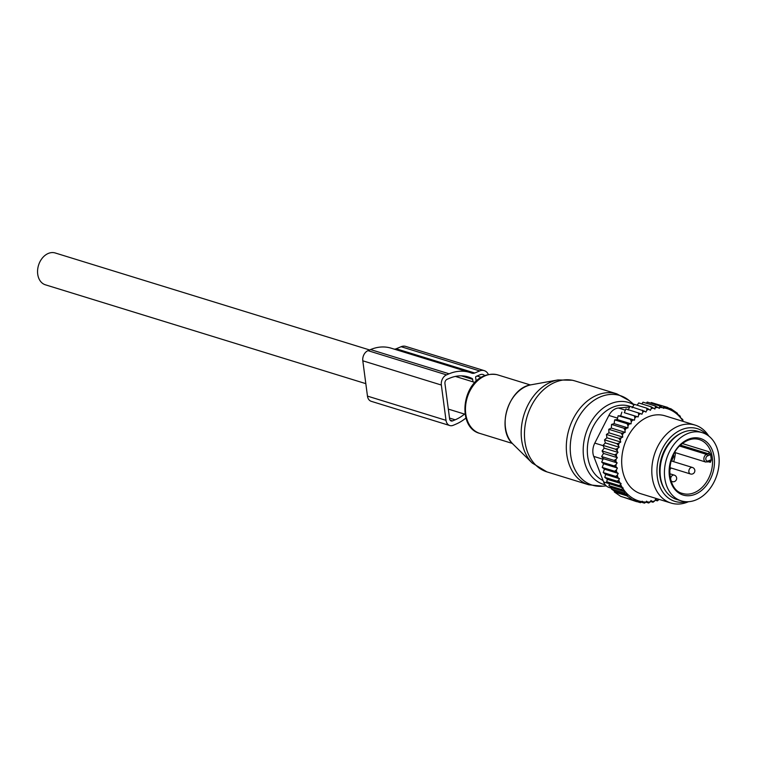 <?xml version="1.0" encoding="UTF-8"?>
<svg xmlns="http://www.w3.org/2000/svg" width="757" height="757" viewBox="0 0 757 757"><rect width="100%" height="100%" fill="white"/><g stroke="black" fill="none" stroke-linecap="round" stroke-linejoin="round"><path stroke-width="1.14" d="M365.82 383.648L45.411 284.812A16.654 12.339 -72.9 0 1 42.846 283.563A16.654 12.339 -72.9 0 1 39.175 263.455A16.654 12.339 -72.9 0 1 55.233 252.98L369.624 349.961M681.272 500.869L676.909 499.525A35.693 26.438 -72.9 0 1 660.066 472.217A35.693 26.438 -72.9 0 1 675.623 436.865A35.693 26.438 -72.9 0 1 697.945 431.32L702.307 432.663A35.693 26.438 -72.9 0 1 719.15 459.972A35.693 26.438 -72.9 0 1 703.594 495.324A35.693 26.438 -72.9 0 1 681.272 500.869A35.693 26.438 -72.9 0 1 664.428 473.57A35.693 26.438 -72.9 0 1 679.985 438.208A35.693 26.438 -72.9 0 1 702.307 432.663M711.22 460.275A2.716 2.016 107.1 0 0 709.848 460.256L708.211 460.947A2.716 2.016 107.1 0 1 705.817 459.281A2.716 2.016 107.1 0 1 707.54 455.903L709.177 455.212A2.716 2.016 107.1 0 0 710.407 454.096A28.217 20.903 -72.9 0 1 711.22 460.275L710.35 462.338L708.353 461.723M710.407 454.096L708.949 451.74L682.407 443.555M653.461 408.051A48.268 35.759 107.1 0 0 651.257 408.572L651.152 406.783L654.928 409.064L655.467 406.036L659.394 408.42L659.669 405.894L663.709 408.354L663.719 406.358L667.75 408.818L667.504 407.351L671.204 409.726L671.052 408.856L677.401 413.256L677.553 414.117L680.231 416.17L680.477 417.637L682.795 419.567L683.022 421.1A48.268 35.759 107.1 0 0 663.946 407.881M640.45 413.596L625.878 408.95L624.288 412.688L638.113 416.946L638.7 414.836A48.268 35.759 107.1 0 1 640.45 413.596L641.955 414.24L642.721 412.187A48.268 35.759 107.1 0 1 644.538 411.193L645.939 412.073L646.875 410.105A48.268 35.759 107.1 0 1 648.9 409.31L650.367 410.322L651.257 408.572M638.113 416.946L636.533 416.549A48.268 35.759 107.1 0 0 634.868 418.006L634.461 420.163L632.824 420.003A48.268 35.759 107.1 0 0 631.281 421.677L631.064 423.825L629.389 423.92A48.268 35.759 107.1 0 0 627.969 425.775L627.118 423.721L614.675 419.889L617.239 419.567L618.138 415.763L632.824 420.003M611.353 428.074L625.168 432.342L623.494 432.919A48.268 35.759 107.1 0 0 622.396 435.076L622.765 437.073L608.94 432.815L608.77 429.304L611.353 428.074L611.533 424.422L614.126 423.646L627.95 427.904L627.969 425.775M627.95 427.904L626.266 428.244A48.268 35.759 107.1 0 0 624.998 430.269L623.976 428.254L611.533 424.422M625.168 432.342L624.998 430.269M622.765 437.073L621.119 437.887A48.268 35.759 107.1 0 0 620.201 440.158L618.866 438.303L606.423 434.461L608.94 432.815M609.489 483.799L623.125 488.01L621.365 489.467L625.396 491.927L611.864 487.754L608.921 485.634L609.489 483.799L606.641 481.707L607.388 479.332L604.739 477.336L605.685 474.431L603.244 472.557L604.408 469.141L602.203 467.419L603.603 463.776L601.664 462.063L603.329 458.647L601.626 456.547L603.528 453.424L602.089 450.954L604.209 448.153L603.055 445.362L605.345 442.911L604.502 439.845L606.925 437.783L620.749 442.041L620.201 440.158M620.749 442.041L619.16 443.082A48.268 35.759 107.1 0 0 618.431 445.419L616.946 443.678L604.502 439.845M623.125 488.01L622.178 487.357A48.268 35.759 107.1 0 1 620.636 484.499L621.109 483.562L619.784 482.644A48.268 35.759 107.1 0 1 618.762 480.042L619.463 478.679L617.996 477.658A48.268 35.759 107.1 0 1 617.333 475.15L618.223 473.399L616.766 472.387A48.268 35.759 107.1 0 1 616.387 469.936L617.428 468.034L616.094 467.022A48.268 35.759 107.1 0 1 615.971 464.684L617.154 462.915L615.952 461.685A48.268 35.759 107.1 0 1 616.047 459.3L617.352 457.682L616.293 456.263A48.268 35.759 107.1 0 1 616.605 453.859L618.024 452.412L617.125 450.812A48.268 35.759 107.1 0 1 617.646 448.428L619.169 447.179L618.431 445.419M622.888 488.473A48.268 35.759 107.1 0 0 641.955 501.692L642.201 501.219L643.138 501.872A48.268 35.759 107.1 0 0 646.033 502.09L646.506 501.162L647.841 502.08A48.268 35.759 107.1 0 0 648.342 502.052A48.268 35.759 107.1 0 0 650.282 501.872L650.973 500.509L652.439 501.522A48.268 35.759 107.1 0 0 654.654 501.002L655.543 499.251L657 500.263A48.268 35.759 107.1 0 0 659.025 499.478L659.082 499.365M662.763 407.701A48.268 35.759 107.1 0 0 659.877 407.484M658.07 407.493A48.268 35.759 107.1 0 0 657.568 407.521A48.268 35.759 107.1 0 0 655.628 407.701M695.087 425.093L664.977 415.811A40.793 30.214 107.1 0 0 656.849 414.845A40.793 30.214 107.1 0 0 622.727 451.2A40.793 30.214 107.1 0 0 640.933 493.763L671.043 503.055A40.793 30.214 -72.9 0 1 652.837 460.493A40.793 30.214 -72.9 0 1 686.959 424.138A40.793 30.214 -72.9 0 1 695.087 425.093A40.793 30.214 -72.9 0 1 708.751 436.041M648.9 409.31L646.79 408.184L646.875 410.105M632.123 407.805L634.347 404.342L646.79 408.184M628.13 409.982L630.051 406.358L644.538 411.193M642.721 412.187L642.494 410.19M638.7 414.836L638.321 412.792M624.288 412.688L636.533 416.549M634.868 418.006L634.338 415.943M634.461 420.163L620.645 415.896L621.894 412.101M620.645 415.896L618.138 415.763M631.281 421.677L630.581 419.605M617.239 419.567L631.064 423.825M629.389 423.92L627.118 423.721M626.266 428.244L623.976 428.254M608.77 429.304L621.213 433.136L623.494 432.919M622.396 435.076L621.213 433.136M621.119 437.887L618.866 438.303M619.16 443.082L616.946 443.678M617.646 448.428L615.498 449.204L617.125 450.812M616.605 453.859L614.533 454.796L616.293 456.263M616.047 459.3L614.069 460.388L615.952 461.685M615.971 464.684L614.107 465.896L616.094 467.022M616.387 469.936L614.646 471.261L616.766 472.387M617.333 475.15L615.687 476.399L617.996 477.658M619.784 482.644L617.182 481.178L618.762 480.042M622.178 487.357L619.084 485.549L620.636 484.499M641.955 501.692L640.441 502.686L638.123 500.746L636.656 501.683L633.978 499.629L633.107 500.178L626.758 495.788L627.638 495.239L623.929 492.864L625.396 491.927M636.836 501.569L640.441 502.686M643.138 501.872L644.491 503.14L646.033 502.09M641.264 502.146L644.491 503.14M647.841 502.08L648.692 503.008L650.282 501.872M645.939 502.156L648.692 503.008M652.439 501.522L653.007 502.251L654.654 501.002M650.481 501.475L653.007 502.251M657 500.263L657.369 500.85L659.025 499.478M655.089 500.15L657.369 500.85M611.864 487.754L611.486 489.031L623.929 492.864M627.638 495.239L614.542 491.198L614.315 491.946L626.758 495.788M614.315 491.946L620.664 496.346L633.107 500.178M623.096 497.094L636.656 501.683M668.772 408.155L671.052 408.856M654.956 403.651L667.504 407.351M650.802 403.159L651.275 402.516L663.719 406.358M611.713 488.284L609.111 487.489A13.598 10.068 -72.9 0 1 603.613 481.935L593.743 456.395A13.598 10.068 -72.9 0 1 594.794 443.1L608.883 415.451A13.598 10.068 -72.9 0 1 618.393 408.014L629.692 407.02M681.688 432.947A34.671 25.681 107.1 0 0 664.391 489.022M706.934 434.773A38.039 28.179 107.1 0 0 689.75 427.762A38.039 28.179 107.1 0 0 657.171 466.69A38.039 28.179 107.1 0 0 682.483 502.269A38.039 28.179 107.1 0 0 686.287 501.73M688.492 501.711A40.793 30.214 -72.9 0 1 679.161 504.02A40.793 30.214 -72.9 0 1 671.043 503.055M631.641 406.85L632.795 406.746M614.542 491.198L611.486 489.031M608.921 485.634L621.365 489.467M606.925 437.783L606.423 434.461M614.126 423.646L614.675 419.889M637.139 405.203L638.709 402.951L651.152 406.783M641.804 403.907L643.024 402.194L655.467 406.036M646.374 403.226L647.226 402.062L659.669 405.894M606.641 481.707L619.084 485.549M607.388 479.332L621.109 483.562M604.739 477.336L617.182 481.178M605.685 474.431L619.463 478.679M603.244 472.557L615.687 476.399M604.408 469.141L618.223 473.399M602.203 467.419L614.646 471.261M603.603 463.776L617.428 468.034M601.664 462.063L614.107 465.896M603.329 458.647L617.154 462.915M601.626 456.547L614.069 460.388M603.528 453.424L617.352 457.682M602.089 450.954L614.533 454.796M604.209 448.153L618.024 452.412M603.055 445.362L615.498 449.204M605.345 442.911L619.169 447.179M465.943 418.025A49.29 36.516 -72.9 0 1 455.761 424.223L453.188 425.311A8.157 6.047 -72.9 0 1 449.781 425.538A8.157 6.047 -72.9 0 1 446.015 420.334L367.467 396.11A8.157 6.047 -72.9 0 0 371.233 401.314L449.781 425.538M367.467 396.11L362.802 360.805L441.35 385.039A8.157 6.047 -72.9 0 1 446.526 374.876L449.1 373.797A49.29 36.516 -72.9 0 1 469.662 372.397A49.29 36.516 -72.9 0 1 471.649 373.097A6.794 5.034 -72.9 0 0 471.923 373.192A6.794 5.034 -72.9 0 0 474.753 373.002L479.683 370.93A10.882 8.062 -72.9 0 1 484.215 370.627A10.882 8.062 -72.9 0 1 488.397 374.545M474.753 373.002L396.204 348.769L401.134 346.706A10.882 8.062 -72.9 0 1 405.667 346.394L484.215 370.627M396.204 348.769A6.794 5.034 -72.9 0 1 394.189 349.119M449.1 373.797L370.552 349.573A49.29 36.516 -72.9 0 1 391.114 348.173L469.662 372.397M370.552 349.573L367.978 350.652A8.157 6.047 -72.9 0 0 362.802 360.805M472.974 381.84L472.642 379.333A1.363 1.003 -72.9 0 0 472.131 378.509A44.531 32.986 -72.9 0 0 468.261 376.948A44.531 32.986 -72.9 0 0 449.677 378.207L447.103 379.295A3.397 2.517 -72.9 0 0 444.946 383.525L449.611 418.82A3.397 2.517 -72.9 0 0 451.181 420.987A3.397 2.517 -72.9 0 0 452.601 420.892L450.065 420.116M464.524 414.098A44.531 32.986 -72.9 0 1 455.175 419.813L452.601 420.892M476.144 381.206L475.633 377.289A0.681 0.502 -72.9 0 1 476.058 376.447L480.175 374.715A6.794 5.034 -72.9 0 1 483.013 374.526A6.794 5.034 -72.9 0 1 484.754 375.633M441.35 385.039L446.015 420.334M682.01 443.1A29.57 21.906 -72.9 0 1 712.252 450.027A29.57 21.906 -72.9 0 1 701.569 490.432A29.57 21.906 -72.9 0 1 671.327 483.515A29.57 21.906 -72.9 0 1 682.01 443.1M700.244 489.079A28.217 20.903 -72.9 0 1 682.606 493.46C666.33 490.176 665.091 456.282 682 443.886C687.839 439.325 693.582 437.877 699.231 439.543A28.217 20.903 -72.9 0 1 712.545 461.127A28.217 20.903 -72.9 0 1 700.244 489.079M675.386 452.667A28.217 20.903 -72.9 0 1 673.654 461.675M670.976 467.968A28.217 20.903 -72.9 0 1 669.623 470.277M672.509 458.676A26.855 19.89 -72.9 0 1 671.819 461.108M710.35 462.338A1.363 1.003 107.1 0 0 709.602 461.183M709.848 460.256A1.363 0.776 67.2 0 1 709.498 461.24L709.706 461.212M709.177 455.212A1.363 0.776 -112.8 0 0 708.145 453.68A1.363 1.003 107.1 0 0 708.949 451.74M707.54 455.903A1.363 0.776 -112.8 0 0 706.508 454.37L708.145 453.68L680.543 445.173M707.502 461.931A1.363 0.776 -112.8 0 0 707.861 461.931A1.363 0.776 -112.8 0 0 708.211 460.947M679.616 446.072L706.508 454.37A4.078 3.019 107.1 0 0 703.896 458.363A4.078 3.019 107.1 0 0 705.798 462.054L709.498 461.24M689.39 473.182A3.397 2.517 107.1 0 0 690.45 473.977A3.397 3.397 0 0 0 694.216 468.753A3.397 3.397 0 0 0 692.456 467.476A3.397 2.517 107.1 0 0 689.381 469.179A3.397 2.517 107.1 0 0 689.39 473.182M671.194 480.827A3.397 2.517 107.1 0 0 672.254 481.613A3.397 3.397 0 0 0 676.029 476.399A3.397 3.397 0 0 0 674.26 475.122A3.397 2.517 107.1 0 0 671.185 476.825A3.397 2.517 107.1 0 0 671.194 480.827M594.794 443.1L603.187 445.684M608.883 415.451L617.58 418.129M603.613 481.935L609.357 483.704M593.743 456.395L603.026 459.262M625.358 410.162L618.393 408.014M573.106 380.43A47.587 35.257 -72.9 0 1 574.979 380.932L572.443 380.251L557.909 379.948A46.593 34.519 -72.9 0 0 523.92 414.987A46.593 34.519 -72.9 0 0 532.266 463.076L546.923 471.885A47.587 35.257 -72.9 0 1 526.891 417.268A47.587 35.257 -72.9 0 1 573.106 380.43M557.909 379.948L531.386 384.745A33.308 24.678 107.1 0 0 507.086 409.792A33.308 24.678 107.1 0 0 513.057 444.179L532.266 463.076M546.923 471.885L588.766 484.792A47.587 35.257 -72.9 0 1 568.734 430.175A47.587 35.257 -72.9 0 1 614.949 393.337A47.587 35.257 -72.9 0 1 616.823 393.839L574.979 380.932M606.253 485.862L602.78 486.193A46.896 34.737 -72.9 0 1 594.207 485.663A46.896 34.737 -72.9 0 1 572.273 432.597A46.896 34.737 -72.9 0 1 618.157 395.05A46.896 34.737 -72.9 0 1 629.199 400.576L634.12 404.683M512.319 443.422L479.891 433.42A30.592 22.663 -72.9 0 1 467.012 398.314A30.592 22.663 -72.9 0 1 496.724 374.63A30.592 22.663 -72.9 0 1 497.926 374.952L530.354 384.953M605.221 484.773A42.799 31.709 -72.9 0 1 605.061 484.735A42.799 31.709 -72.9 0 1 585.047 436.306A42.799 31.709 -72.9 0 1 626.919 402.033A42.799 31.709 -72.9 0 1 633.978 404.91M603.064 480.515A39.515 29.277 -72.9 0 1 589.94 434.3A39.515 29.277 -72.9 0 1 627.695 405.705A39.515 29.277 -72.9 0 1 630.032 406.377M479.683 370.93L401.134 346.706M446.526 374.876L367.978 350.652M472.131 378.509L464.183 376.059M472.642 379.333L461.363 375.851M455.175 419.813L449.516 418.063M481.253 377.346L477.024 376.04M474.913 382.436L455.411 376.418M465.091 414.268L448.333 409.102M674.78 452.478L705.798 462.054M669.803 467.608L690.45 473.977M671.147 460.899L692.456 467.476M671.166 481.282L672.254 481.613M669.68 473.702L674.26 475.122M671.696 459.187A3.397 3.397 0 0 0 673.493 454.872M531.386 384.745C508.609 387.395 495.721 429.162 513.057 444.179M588.766 484.792L602.78 486.193M479.891 433.42C453.926 427.014 463.18 369.728 496.611 374.601L497.926 374.952M616.823 393.839L629.199 400.576"/></g></svg>
